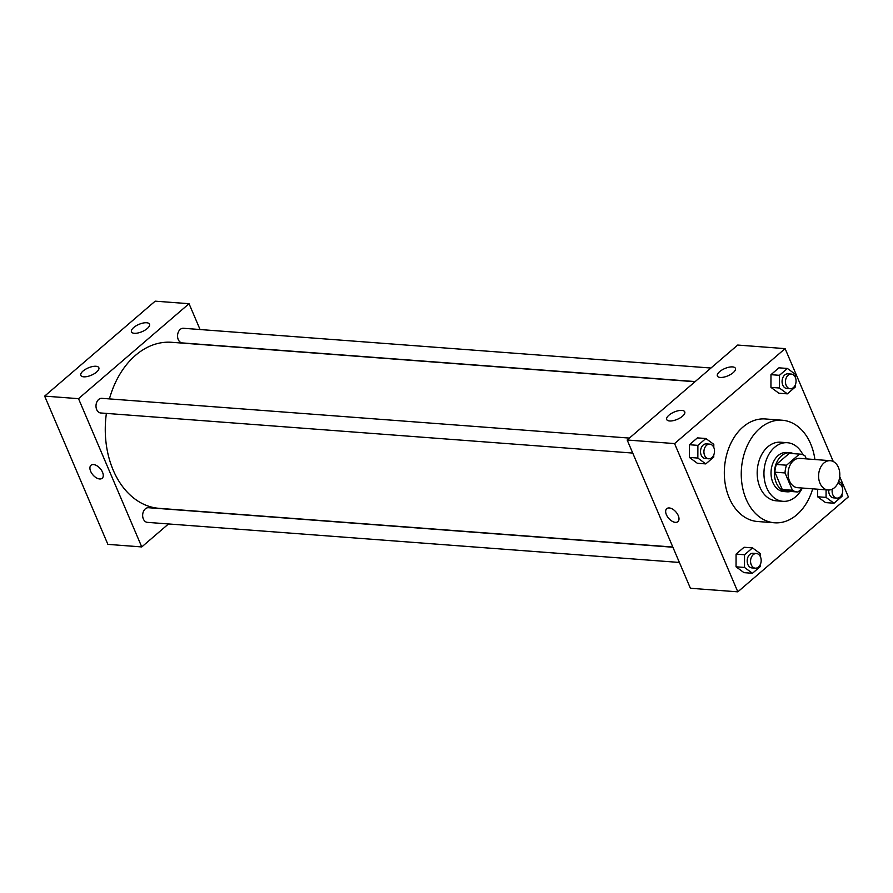 <?xml version="1.0" encoding="UTF-8"?>
<svg xmlns="http://www.w3.org/2000/svg" width="893" height="893" viewBox="0 0 893 893"><rect width="100%" height="100%" fill="white"/><g stroke="black" fill="none" stroke-linecap="round" stroke-linejoin="round"><path stroke-width="1.34" d="M819.986 483.247A14.69 10.582 -85.7 0 1 820.31 467.954A14.69 10.582 -85.7 0 1 830.3 460.688A14.69 10.582 -85.7 0 1 839.755 476.136A14.69 10.582 -85.7 0 1 828.09 489.989A14.69 10.582 -85.7 0 1 819.986 483.247M828.09 489.989L797.616 487.69A14.69 10.582 -85.7 0 1 789.501 480.959A14.69 10.582 -85.7 0 1 789.825 465.655A14.69 10.582 -85.7 0 1 799.827 458.388L830.3 460.688M774.878 472.185A18.965 13.663 -85.7 0 1 776.385 464.438L789.312 453.343L799.469 454.102L786.543 465.208A18.965 13.663 -85.7 0 0 785.036 472.944L774.878 472.185L782.279 489.52A18.965 13.663 -85.7 0 0 787.135 491.183L797.293 491.954A18.965 13.663 -85.7 0 0 797.962 491.976L802.528 488.058M806.312 458.879L804.995 455.798A18.965 13.663 -85.7 0 0 800.139 454.135A18.965 13.663 -85.7 0 0 799.469 454.102M785.036 472.944L792.437 490.279A18.965 13.663 -85.7 0 0 797.293 491.954M776.385 464.438L786.543 465.208M782.279 489.52L792.437 490.279M789.312 453.343A18.965 13.663 -85.7 0 1 789.981 453.365L800.139 454.135M793.509 453.633A19.59 14.109 94.3 0 0 790.026 452.74A19.59 14.109 94.3 0 0 781.531 455.798A19.59 14.109 94.3 0 0 774.711 477.264A19.59 14.109 94.3 0 0 787.09 491.809A19.59 14.109 94.3 0 0 790.662 491.451M787.09 491.809L783.697 491.552A19.59 14.109 -85.7 0 1 772.891 482.566A19.59 14.109 -85.7 0 1 778.149 455.542A19.59 14.109 -85.7 0 1 786.644 452.483L790.026 452.74M802.93 454.76A29.38 21.164 94.3 0 0 787.38 442.716A29.38 21.164 94.3 0 0 774.633 447.315A29.38 21.164 94.3 0 0 764.397 479.496A29.38 21.164 94.3 0 0 782.96 501.319A29.38 21.164 94.3 0 0 802.193 488.337M787.38 442.716L780.605 442.214A29.38 21.164 94.3 0 0 767.857 446.801A29.38 21.164 94.3 0 0 757.632 478.983A29.38 21.164 94.3 0 0 776.184 500.806L782.96 501.319M814.907 459.527A51.426 37.048 94.3 0 0 782.257 420.235A51.426 37.048 94.3 0 0 759.954 428.272A51.426 37.048 94.3 0 0 742.05 484.598A51.426 37.048 94.3 0 0 774.532 522.785A51.426 37.048 94.3 0 0 812.697 488.828M774.532 522.785L757.599 521.512A51.426 37.048 -85.7 0 1 729.224 497.926A51.426 37.048 -85.7 0 1 743.021 426.988A51.426 37.048 -85.7 0 1 765.323 418.962L782.257 420.235M833.269 461.525L785.114 348.627L674.572 443.587L737.819 591.836L848.35 496.888L839.71 476.628M713.797 447.449L713.808 444.357L705.861 438.519L697.4 437.883L689.418 444.725L689.385 457.428L697.321 463.266L705.794 463.902L713.764 457.049L713.775 454.894M795.35 377.393L795.35 374.301L787.414 368.463L778.942 367.827L770.972 374.669L770.938 387.372L778.875 393.21L787.336 393.846L795.317 386.993L795.328 384.838M826.081 489.833L826.058 497.39L817.586 496.754L817.608 489.197L817.586 496.754L825.534 502.592L833.995 503.228L841.976 496.374L841.976 494.22M760.456 556.83L760.456 553.738L752.52 547.9L744.048 547.264L736.078 554.118L736.044 566.809L743.981 572.647L752.442 573.284L760.423 566.43L760.434 564.276M674.572 443.587L627.165 440.003L737.696 345.055L785.114 348.627M627.165 440.003L690.401 588.264L737.819 591.836M669.259 507.95A8.573 4.822 49.3 0 1 677.285 513.765A8.573 4.822 49.3 0 1 677.91 521.657A8.573 4.822 49.3 0 1 668.667 518.297A8.573 4.822 49.3 0 1 666.747 508.664A8.573 4.822 49.3 0 1 669.259 507.95M666.747 508.653A8.573 4.822 -130.7 0 0 668.667 518.297A8.573 4.822 -130.7 0 0 677.921 521.657M719.613 371.667A9.79 3.963 156.9 0 1 728.934 367.213A9.79 3.963 156.9 0 1 735.397 368.329A9.79 3.963 156.9 0 1 727.94 375.819A9.79 3.963 156.9 0 1 717.38 376.02A9.79 3.963 156.9 0 1 719.613 371.667M668.957 415.189A9.79 3.963 156.9 0 1 678.278 410.735A9.79 3.963 156.9 0 1 684.741 411.852A9.79 3.963 156.9 0 1 677.285 419.342A9.79 3.963 156.9 0 1 666.714 419.543A9.79 3.963 156.9 0 1 668.957 415.189M672.82 547.041L159.144 508.34A83.25 59.976 -85.7 0 1 113.21 470.153A83.25 59.976 -85.7 0 1 106.39 413.403M109.415 398.903A83.25 59.976 -85.7 0 1 171.657 342.298L695 381.735M672.898 547.23L148.506 507.715A7.345 5.291 94.3 0 0 142.679 514.636A7.345 5.291 94.3 0 0 147.401 522.36L679.383 562.445M695.189 381.568L182.295 342.923A7.345 5.291 -85.7 0 1 178.243 339.552A7.345 5.291 -85.7 0 1 178.41 331.906A7.345 5.291 -85.7 0 1 183.4 328.278L710.951 368.028M632.735 453.064L100.753 412.979A7.345 5.291 -85.7 0 1 96.69 409.608A7.345 5.291 -85.7 0 1 96.857 401.962A7.345 5.291 -85.7 0 1 101.858 398.334L629.409 438.083M78.517 398.669L189.048 303.709L155.181 301.164L44.65 396.112L78.517 398.669L141.753 546.929L168.498 523.957M200.065 329.528L189.048 303.709M146.631 322.753A9.79 3.963 156.9 0 1 149.499 324.181A9.79 3.963 156.9 0 1 142.043 331.671A9.79 3.963 156.9 0 1 131.483 331.872A9.79 3.963 156.9 0 1 133.716 327.519A9.79 3.963 156.9 0 1 146.631 322.753M83.685 376.824A9.79 3.963 156.9 0 1 80.817 375.384A9.79 3.963 156.9 0 1 83.049 371.03A9.79 3.963 156.9 0 1 92.381 366.576A9.79 3.963 156.9 0 1 98.833 367.704A9.79 3.963 156.9 0 1 94.234 373.743A9.79 3.963 156.9 0 1 83.685 376.824M44.65 396.112L107.886 544.373L141.753 546.929M91.008 465.275A8.573 4.822 -130.7 0 0 90.662 471.325A8.573 4.822 49.3 0 1 91.008 465.275A8.573 4.822 49.3 0 1 100.25 468.635A8.573 4.822 49.3 0 1 102.17 478.28A8.573 4.822 49.3 0 1 90.662 471.325A8.573 4.822 -130.7 0 0 102.182 478.268M752.52 547.9L744.539 554.754L744.505 567.446L752.442 573.284M755.322 568.171L751.928 567.915A7.345 5.291 -85.7 0 1 747.876 564.543A7.345 5.291 -85.7 0 1 748.033 556.897A7.345 5.291 -85.7 0 1 753.033 553.269L756.427 553.526A7.345 5.291 -85.7 0 1 761.149 561.239A7.345 5.291 -85.7 0 1 755.322 568.171A7.345 5.291 -85.7 0 1 751.259 564.8A7.345 5.291 -85.7 0 1 751.426 557.154A7.345 5.291 -85.7 0 1 756.427 553.526M744.048 547.264L736.078 554.118L744.539 554.754M736.078 554.118L736.044 566.809L744.505 567.446M736.044 566.809L743.981 572.647M841.999 486.774L842.01 483.682L838.683 481.238M826.058 497.39L833.995 503.228M837.969 483.47L837.734 483.448A7.345 5.291 -85.7 0 1 837.969 483.47A7.345 5.291 -85.7 0 1 842.702 491.183A7.345 5.291 -85.7 0 1 836.864 498.115L833.482 497.859A7.345 5.291 -85.7 0 1 829.43 494.488A7.345 5.291 -85.7 0 1 828.771 490.011M817.586 496.754L825.534 502.592M836.864 498.115A7.345 5.291 -85.7 0 1 832.812 494.744A7.345 5.291 -85.7 0 1 832.321 489.13M705.861 438.519L697.891 445.373L697.846 458.064L705.794 463.902M708.662 458.79L705.28 458.533A7.345 5.291 -85.7 0 1 701.217 455.162A7.345 5.291 -85.7 0 1 701.385 447.516A7.345 5.291 -85.7 0 1 706.374 443.888L709.768 444.134A7.345 5.291 -85.7 0 1 714.489 451.858A7.345 5.291 -85.7 0 1 708.662 458.79A7.345 5.291 -85.7 0 1 704.61 455.419A7.345 5.291 -85.7 0 1 704.767 447.773A7.345 5.291 -85.7 0 1 709.768 444.134M697.4 437.883L689.418 444.725L697.891 445.373M689.418 444.725L689.385 457.428L697.846 458.064M689.385 457.428L697.321 463.266M787.414 368.463L779.433 375.317L779.399 388.009L787.336 393.846M790.216 388.734L786.822 388.477A7.345 5.291 -85.7 0 1 782.77 385.106A7.345 5.291 -85.7 0 1 782.938 377.46A7.345 5.291 -85.7 0 1 787.927 373.832L791.321 374.078A7.345 5.291 -85.7 0 1 796.043 381.802A7.345 5.291 -85.7 0 1 790.216 388.734A7.345 5.291 -85.7 0 1 786.164 385.363A7.345 5.291 -85.7 0 1 786.32 377.717A7.345 5.291 -85.7 0 1 791.321 374.078M778.942 367.827L770.972 374.669L779.433 375.317M770.972 374.669L770.938 387.372L779.399 388.009M770.938 387.372L778.875 393.21"/></g></svg>
